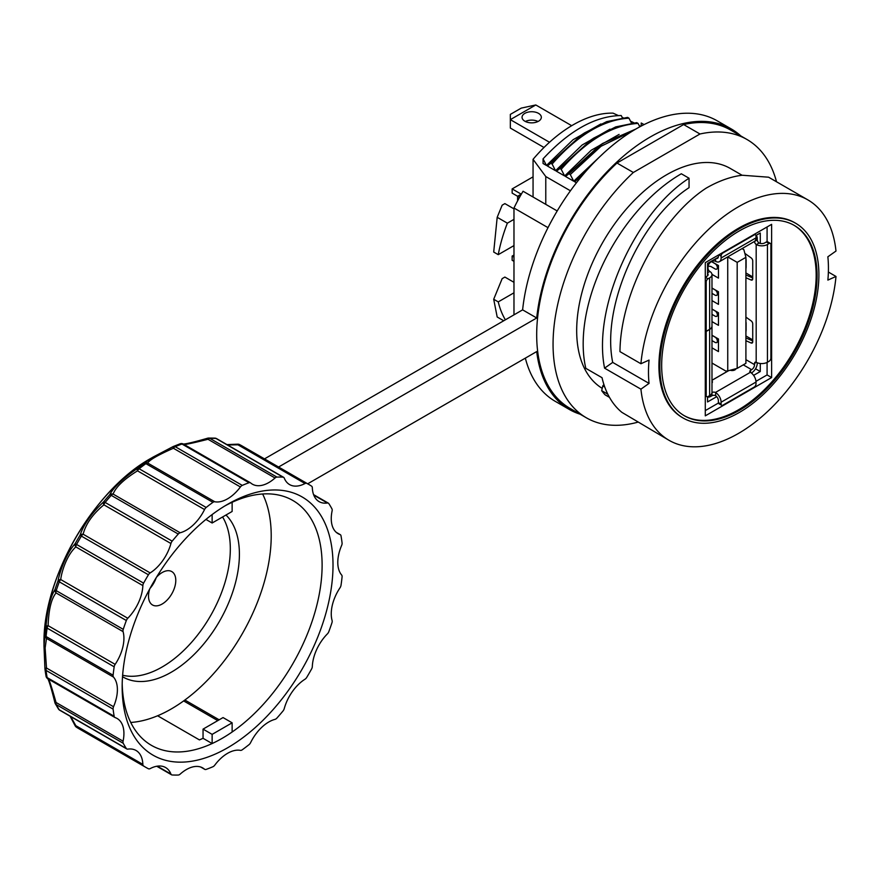 <?xml version="1.0" encoding="UTF-8"?>
<svg xmlns="http://www.w3.org/2000/svg" width="880" height="880" viewBox="0 0 880 880"><rect width="100%" height="100%" fill="white"/><g stroke="black" fill="none" stroke-linecap="round" stroke-linejoin="round"><path stroke-width="1.32" d="M113.102 709.115L46.068 670.406A3.861 2.486 173.2 0 1 44.946 668.899A3.861 2.486 173.2 0 1 44.935 668.723L44 646.393L44.935 635.063A3.861 3.795 20.8 0 0 46.497 638.407L113.531 677.105A32.868 18.975 120 0 1 113.531 706.728A3.861 2.222 120 0 0 113.102 709.115A163.24 94.248 120 0 0 114.169 716.276A3.861 2.222 120 0 0 114.917 717.486A3.861 2.222 120 0 0 115.148 717.596A32.868 18.975 120 0 1 117.117 718.487A32.868 18.975 120 0 1 123.079 741.191A3.861 2.222 120 0 0 123.244 743.281A163.24 94.248 120 0 0 126.335 748.517A3.861 2.222 120 0 0 126.808 748.957A3.861 2.222 120 0 0 127.776 749.122A32.868 18.975 120 0 1 136.07 750.497A32.868 18.975 120 0 1 142.857 764.379A3.861 2.222 120 0 0 143.594 765.974A163.24 94.248 120 0 0 145.97 767.426A163.24 94.248 120 0 0 148.423 768.757A3.861 2.222 120 0 0 150.172 768.603A32.868 18.975 120 0 1 165.594 767.536A32.868 18.975 120 0 1 170.929 774.037A3.861 2.222 120 0 0 171.545 774.796A3.861 2.222 120 0 0 172.172 774.972A163.24 94.248 120 0 0 178.255 775.038A3.861 2.222 120 0 0 180.147 774.136A32.868 18.975 120 0 1 202.785 767.954A32.868 18.975 120 0 1 204.545 769.208A3.861 2.222 120 0 0 204.743 769.351A3.861 2.222 120 0 0 206.173 769.395A163.24 94.248 120 0 0 212.916 766.733A3.861 2.222 120 0 0 214.764 765.171A32.868 18.975 120 0 1 240.416 750.365A3.861 2.222 120 0 0 242.264 749.793A163.24 94.248 120 0 0 249.007 744.667A3.861 2.222 120 0 0 250.635 742.588A32.868 18.975 120 0 1 275.033 719.356A3.861 2.222 120 0 0 276.925 718.069A163.24 94.248 120 0 0 283.008 710.985A3.861 2.222 120 0 0 284.251 708.598A32.868 18.975 120 0 1 305.008 679.217A3.861 2.222 120 0 0 306.757 677.347A163.24 94.248 120 0 0 311.586 668.987A3.861 2.222 120 0 0 312.323 666.534A32.868 18.975 120 0 1 327.404 633.875A3.861 2.222 120 0 0 328.834 631.598A163.24 94.248 120 0 0 331.936 622.787A3.861 2.222 120 0 0 332.101 620.51A32.868 18.975 120 0 1 340.032 587.763A3.861 2.222 120 0 0 341.011 585.321A163.24 94.248 120 0 0 342.078 576.906A3.861 2.222 120 0 0 341.649 575.025A32.868 18.975 120 0 1 341.649 545.402A3.861 2.222 120 0 0 342.078 543.015A163.24 94.248 120 0 0 341.011 535.843A3.861 2.222 120 0 0 340.263 534.633A3.861 2.222 120 0 0 340.032 534.534A32.868 18.975 120 0 1 338.063 533.643A32.868 18.975 120 0 1 332.101 510.939A3.861 2.222 120 0 0 331.936 508.849A163.24 94.248 120 0 0 328.834 503.613A3.861 2.222 120 0 0 328.372 503.162A3.861 2.222 120 0 0 327.404 503.008A32.868 18.975 120 0 1 319.11 501.633A32.868 18.975 120 0 1 312.323 487.751A3.861 2.222 120 0 0 311.586 486.156A163.24 94.248 120 0 0 309.21 484.693A163.24 94.248 120 0 0 306.757 483.362A3.861 2.222 120 0 0 305.008 483.527A32.868 18.975 120 0 1 289.586 484.583A32.868 18.975 120 0 1 284.251 478.093A3.861 2.222 120 0 0 283.635 477.334A3.861 2.222 120 0 0 283.008 477.158A163.24 94.248 120 0 0 276.925 477.092A3.861 2.222 120 0 0 275.033 477.994A32.868 18.975 120 0 1 252.395 484.176A32.868 18.975 120 0 1 250.635 482.922A3.861 2.222 120 0 0 250.437 482.779A3.861 2.222 120 0 0 249.007 482.735A163.24 94.248 120 0 0 242.264 485.386A3.861 2.222 120 0 0 240.416 486.959A32.868 18.975 120 0 1 214.764 501.765A3.861 2.222 120 0 0 212.916 502.337A163.24 94.248 120 0 0 206.173 507.463A3.861 2.222 120 0 0 204.545 509.542A32.868 18.975 120 0 1 180.147 532.774A3.861 2.222 120 0 0 178.255 534.05A163.24 94.248 120 0 0 172.172 541.145A3.861 2.222 120 0 0 170.929 543.521A32.868 18.975 120 0 1 150.172 572.913A3.861 2.222 120 0 0 148.423 574.783A163.24 94.248 120 0 0 143.594 583.143A3.861 2.222 120 0 0 142.857 585.596A32.868 18.975 120 0 1 127.776 618.255A3.861 2.222 120 0 0 126.335 620.521A163.24 94.248 120 0 0 123.244 629.343A3.861 2.222 120 0 0 123.079 631.62A32.868 18.975 120 0 1 115.148 664.367A3.861 2.222 120 0 0 114.169 666.809A163.24 94.248 120 0 0 113.102 675.213A3.861 2.222 120 0 0 113.531 677.105M44 643.775C42.603 578.215 93.632 489.808 151.129 458.216A151.514 87.472 -60 0 0 44 643.775L44 646.393A3.861 2.222 -0 0 0 45.133 647.966L46.497 638.407A3.861 2.222 120 0 1 46.068 636.515L113.102 675.213M46.101 676.445A3.861 3.839 -130.4 0 0 47.674 678.634M44.935 668.723A3.861 0.693 -3.5 0 1 44.924 668.679A3.861 0.693 -3.5 0 1 46.497 668.019A3.861 2.222 -60 0 0 46.068 670.406A163.24 94.248 120 0 0 47.135 677.578A3.861 2.222 120 0 0 47.883 678.788A3.861 2.222 120 0 0 48.114 678.887C48.664 677.93 51.304 685.795 56.045 702.482A3.861 2.222 -60 0 0 56.21 704.572A163.24 94.248 120 0 0 59.301 709.808A3.861 2.222 120 0 0 59.774 710.259L126.808 748.957M122.166 686.928A149.094 86.086 -60 0 1 227.59 504.328A149.094 86.086 -60 0 1 333.014 565.191A149.094 86.086 -60 0 1 227.59 747.802A149.094 86.086 -60 0 1 122.166 686.928M126.335 620.521L59.301 581.823A163.24 94.248 120 0 0 56.21 590.634A3.861 2.222 120 0 0 56.045 592.922L123.079 631.62M114.169 666.809L47.135 628.111A3.861 2.222 -60 0 1 48.114 625.658C48.664 609.697 51.304 598.785 56.045 592.922A3.861 3.509 33.6 0 1 55 589.501A3.861 1.056 18.3 0 0 56.21 590.634L123.244 629.343M113.531 706.728L46.497 668.019L45.133 647.966M115.148 664.367L48.114 625.658A3.861 1.518 4.8 0 0 45.991 626.714A162.107 93.588 120 0 0 44.935 635.063A3.861 1.925 6 0 0 46.068 636.515A163.24 94.248 120 0 1 47.135 628.111A3.861 1.771 -171.5 0 1 45.991 626.714C47.465 609.147 50.468 596.75 55 589.501A162.107 93.588 120 0 1 58.08 580.745A3.861 2.31 12.1 0 1 60.742 579.557A3.861 2.222 -60 0 0 59.301 581.823A3.861 0.88 -159.6 0 1 58.08 580.745C58.839 575.707 64.625 555.434 75.207 543.62A3.861 3.003 41 0 0 75.823 546.887L142.857 585.596M148.423 574.783L80.003 535.315C83.864 524.161 91.718 513.029 103.587 501.919A3.861 2.31 47.9 0 0 103.884 504.823L170.929 543.521M178.255 534.05L111.221 495.352A3.861 1.056 -138.3 0 0 109.626 494.879C113.619 487.344 122.859 478.544 137.357 468.468A3.861 1.518 55.2 0 0 137.511 470.833L204.545 509.542M212.916 502.337L145.882 463.639A3.861 1.925 -126 0 0 144.056 463.375L153.395 456.907L173.129 446.578M227.546 444.95L237.974 444.818L305.008 483.527M226.919 444.598L237.501 444.191A3.861 0.726 84.8 0 1 237.974 444.818A3.861 2.222 120 0 1 239.723 444.664L306.757 483.362M283.008 477.158L215.974 438.449A3.861 2.222 -60 0 1 216.59 438.625A3.861 3.861 0 0 0 214.874 438.119L208.604 438.053A3.861 2.959 88.2 0 1 209.891 438.383A3.861 2.222 120 0 0 207.999 439.285L275.033 477.994M249.007 482.735L181.973 444.026A3.861 2.222 -60 0 1 183.392 444.07A3.861 2.222 -60 0 1 183.601 444.224C183.051 445.181 191.191 443.531 207.999 439.285L207.625 438.306M180.477 443.707A3.861 3.839 -169.6 0 1 183.15 443.971M214.764 501.765L147.73 463.067A3.861 2.222 -60 0 0 145.882 463.639A163.24 94.248 120 0 0 139.139 468.765A3.861 1.771 51.5 0 0 137.357 468.468A162.107 93.588 120 0 1 144.056 463.375A3.861 3.795 39.2 0 1 147.73 463.067C149.226 460.086 157.773 455.158 173.382 448.25L240.416 486.959M153.34 456.94L173.162 446.556A3.861 3.861 0 0 1 173.36 446.468A3.861 2.486 66.8 0 1 175.23 446.688A163.24 94.248 120 0 1 181.973 444.026A3.861 2.596 -109.8 0 0 180.169 443.784L173.36 446.468A3.861 2.486 66.8 0 0 173.206 446.545A3.861 0.693 63.5 0 0 173.162 446.556A3.861 0.693 63.5 0 0 173.382 448.25A3.861 2.222 120 0 1 175.23 446.688L242.264 485.386M180.147 532.774L113.113 494.076A3.861 2.222 -60 0 0 111.221 495.352A163.24 94.248 120 0 0 105.138 502.447A3.861 0.88 39.6 0 0 103.587 501.919A162.107 93.588 120 0 1 109.626 494.879A3.861 3.509 26.4 0 1 113.113 494.076C115.808 487.058 123.937 479.314 137.511 470.833A3.861 2.222 120 0 1 139.139 468.765L206.173 507.463M150.172 572.913L83.138 534.215A3.861 2.222 -60 0 0 81.389 536.074A163.24 94.248 120 0 0 76.56 544.445L75.207 543.62A162.107 93.588 120 0 1 80.003 535.315A3.861 3.003 19 0 1 83.138 534.215C85.756 523.974 92.675 514.173 103.884 504.823A3.861 2.222 120 0 1 105.138 502.447L172.172 541.145M127.776 618.255L60.742 579.557C61.083 574.893 65.428 556.644 75.823 546.887A3.861 2.222 120 0 1 76.56 544.445L143.594 583.143M143.594 765.974L76.56 727.276A3.861 2.222 -60 0 1 75.823 725.681L70.719 716.584M75.042 725.593A3.861 0.726 -24.8 0 0 75.823 725.681L142.857 764.379M123.244 743.281L56.21 704.572A3.861 2.959 151.8 0 1 55.275 703.626A3.861 2.959 151.8 0 1 55 702.691L56.045 702.482L123.079 741.191M157.608 715.77L199.419 739.904A141.383 81.631 120 0 0 203.049 738.298L212.135 743.545A141.383 81.631 120 0 0 232.133 732.006A141.383 81.631 -60 0 0 322.113 565.191A141.383 81.631 -60 0 0 292.831 500.467A141.383 81.631 -60 0 0 232.133 502.282A141.383 81.631 120 0 0 224.829 505.967M232.133 502.282L232.133 511.467L212.135 523.006L212.135 514.558M122.199 683.716A141.383 81.631 -60 0 0 151.448 745.36A141.383 81.631 -60 0 0 212.135 743.545L212.135 734.371L232.133 722.821L232.133 732.006M184.877 700.018L219.164 719.818M212.135 523.006L205.931 519.42M203.049 738.298L203.049 729.124L223.047 717.574L232.133 722.821M212.135 734.371L203.049 729.124M217.778 720.621L183.645 700.92M149.754 588.885A19.283 11.132 120 0 0 152.515 604.978A19.283 11.132 120 0 0 162.151 604.021A19.283 11.132 120 0 0 174.746 587.037A19.283 11.132 120 0 0 171.787 571.582A19.283 11.132 120 0 0 162.151 572.539A19.283 11.132 120 0 0 156.475 577.247M150.007 588.423A19.283 11.132 120 0 0 156.2 577.698M525.338 358.138A161.953 93.5 120 0 0 555.236 401.324L569.327 409.453A161.953 93.5 120 0 0 580.151 414.216M740.817 135.938A161.953 93.5 120 0 0 731.269 128.942L717.189 120.813A161.953 93.5 120 0 0 599.203 157.289A161.953 93.5 120 0 0 522.621 309.859L264.495 458.887M307.67 483.813L536.712 351.571A161.953 93.5 120 0 0 569.327 409.453M731.269 128.942A161.953 93.5 120 0 0 613.294 165.429A161.953 93.5 120 0 0 536.712 317.988L278.586 467.016M522.621 309.859L536.712 317.988M222.585 516.978A96.404 55.66 -60 0 1 230.318 548.933A96.404 55.66 -60 0 1 193.391 640.2A96.404 55.66 -60 0 1 122.628 675.235M130.735 722.458A141.383 81.631 120 0 0 271.216 535.81A141.383 81.631 120 0 0 262.636 493.988M225.973 515.02A96.404 55.66 -60 0 1 239.404 554.18A96.404 55.66 -60 0 1 197.329 651.189A96.404 55.66 -60 0 1 123.046 677.017A96.404 55.66 -60 0 1 122.518 676.709M644.006 124.641L641.212 123.024A122.1 70.499 -60 0 1 643.192 124.102L644.072 124.608M641.212 123.024L641.212 126.071M513.975 314.853L513.975 208.01A122.1 70.499 -60 0 1 523.061 191.246L557.205 210.958M513.975 219.351L507.364 223.168L497.189 217.294L502.161 205.183L504.878 203.61L513.975 208.857M640.64 126.379L639.122 125.499M633.941 122.793L630.498 121.176M623.062 117.711L622.105 117.271M618.376 115.566L613.041 113.146A122.1 70.499 -60 0 0 533.06 159.324L545.776 176.55L570.438 190.795M776.512 181.775A160.666 92.763 120 0 0 746.988 139.502L730.631 130.053A160.666 92.763 120 0 0 683.628 124.542L616.968 163.031A160.666 92.763 120 0 0 569.965 408.342L586.322 417.78A160.666 92.763 120 0 0 637.703 422.213M683.628 124.542L699.985 133.991L633.336 172.48A160.666 92.763 120 0 0 586.322 417.78M746.988 139.502A160.666 92.763 120 0 0 699.985 133.991M616.968 163.031L633.336 172.48M601.612 387.981A127.248 73.469 -60 0 1 583.924 285.571A127.248 73.469 -60 0 1 666.655 174.746A127.248 73.469 -60 0 1 730.279 168.443L742.082 175.252M827.86 256.795A127.248 73.469 -60 0 1 827.871 280.093L836 276.463A138.82 80.146 -60 0 1 770.88 408.353A138.82 80.146 -60 0 1 669.053 440.319A138.82 80.146 -60 0 1 640.926 389.158L649.055 383.394A127.248 73.469 -60 0 1 649.044 360.096L640.915 363.737L619.96 351.637C620.576 291.181 661.496 217.074 706.2 188.122A138.82 80.146 -60 0 1 742.192 175.241L768.592 177.199L807.862 199.881A138.82 80.146 -60 0 1 835.989 251.042L827.86 256.795M640.926 389.158L604.571 368.159C592.163 305.646 636.856 211.42 689.051 178.233L689.051 187.682C641.564 218.306 600.963 304.887 612.7 362.406L649.055 383.394M640.915 363.737A138.82 80.146 -60 0 1 706.035 231.836A138.82 80.146 -60 0 1 807.862 199.881M795.597 223.223L794.695 222.695A112.464 64.933 120 0 0 738.463 228.272A112.464 64.933 120 0 0 664.983 327.371A112.464 64.933 120 0 0 682.231 417.494L683.133 418.022A112.464 64.933 120 0 0 739.365 412.445A112.464 64.933 120 0 0 812.845 313.346A112.464 64.933 120 0 0 795.597 223.223A112.464 64.933 120 0 0 739.365 228.789A112.464 64.933 120 0 0 665.896 327.899A112.464 64.933 120 0 0 683.133 418.022M683.969 415.525A109.89 63.448 120 0 0 738.463 409.827A109.89 63.448 120 0 0 810.128 313.401A109.89 63.448 120 0 0 793.859 225.192M771.628 224.334L705.287 262.636L705.287 415.855L771.628 377.553L771.628 224.334M836 276.463L828.377 272.052M689.051 178.233L681.329 173.767A138.82 80.146 120 0 0 585.805 368.324L602.03 377.696A138.82 80.146 -60 0 0 621.896 412.368L669.053 440.319M605.572 395.054L609.433 397.287M607.805 394.196L601.689 390.665L602.778 385.902L603.911 384.516M601.689 390.665A133.672 77.176 120 0 0 604.945 394.691M604.571 368.159L612.7 362.406M739.365 230.89A109.89 63.448 -60 0 1 794.31 225.445A109.89 63.448 -60 0 1 811.162 313.511A109.89 63.448 -60 0 1 739.365 410.355A109.89 63.448 -60 0 1 684.42 415.789A109.89 63.448 -60 0 1 667.579 327.734A109.89 63.448 -60 0 1 739.365 230.89M752.73 276.903L745.91 272.965M767.085 241.725L767.085 226.952M771.628 377.553L767.085 374.935L767.085 362.428M752.73 339.889L745.91 335.951M707.553 396.748L707.553 401.951L716.727 396.66M753.61 375.364L760.276 371.525L760.276 363.495M705.287 410.608L718.432 403.029M755.964 381.348L767.085 374.935M760.276 243.43L760.276 232.991L755.942 235.488M718.278 257.235L707.553 263.428L707.553 275.803M533.06 197.01L533.06 159.324M600.93 123.926L573.045 139.744L546.458 165.473L543.059 158.862C569.481 130.361 595.54 115.918 621.214 115.533L622.369 117.799M543.059 158.862L543.059 163.504L546.458 165.473M548.009 227.656L513.975 208.01M576.444 182.787L574.64 181.742L597.619 158.851M603.988 152.779L573.727 181.214L565.543 176.495L599.588 145.475L602.745 143.407L635.855 129.041M591.371 139.656L556.457 171.248L564.641 175.967L591.217 150.238L619.102 134.42M610.016 129.173L582.131 144.991L555.544 170.72L547.371 166.001L581.768 134.75M513.975 282.315L504.878 277.068L502.161 278.641L493.702 299.266L498.245 301.884A122.1 70.499 -60 0 0 505.373 319.814M545.776 204.358L545.776 176.55M503.723 320.76L497.189 316.998L493.702 299.266M513.975 292.809L498.245 301.884M513.975 245.586L498.245 254.661A122.1 70.499 -60 0 1 507.364 223.168M498.245 254.661L493.702 252.043L497.189 217.294M578.985 179.564L578.017 179.003L574.64 181.742M573.727 181.214L570.284 174.548L568.92 173.756L565.543 176.495M564.641 175.967L561.198 169.301L559.834 168.509L556.457 171.248M555.544 170.72L552.112 164.054L550.748 163.262L547.371 166.001M559.834 168.509L593.703 138.116L615.758 126.885L636.702 122.639L638.066 123.42L639.804 126.83M550.748 163.262L584.639 132.858L606.683 121.627L627.605 117.392L628.969 118.173L631.455 123.046M578.017 179.003L593.824 162.69M568.92 173.756L602.745 143.396M570.284 174.548L601.051 146.256L632.83 130.845M561.198 169.301C586.817 140.294 612.436 124.993 638.066 123.42M552.112 164.054C577.731 135.047 603.35 119.746 628.969 118.173M760.276 371.525L755.535 368.786M517.605 200.86L517.605 196.262L521.246 194.161L512.149 188.914L533.06 176.847M519.508 197.362L512.149 193.116L512.149 188.914M513.975 255.035L512.149 256.08L512.149 260.282L513.975 261.327M512.149 256.08L513.975 257.125M535.788 104.962L510.334 119.647L510.334 114.4L521.246 108.108L535.788 104.962L571.692 125.686M549.505 142.263L510.334 119.647L510.334 128.051L543.994 147.477M524.876 121.22A9.636 5.566 0 0 0 535.381 122.43A9.636 5.566 0 0 0 541.332 117.293A9.636 5.566 0 0 0 538.505 113.355A9.636 5.566 0 0 0 528 112.145A9.636 5.566 0 0 0 522.049 117.293A9.636 5.566 0 0 0 524.876 121.22M538.021 121.484A9.636 5.566 0 0 0 525.36 121.484M711.986 347.842L718.465 351.582L718.465 338.987L711.986 335.247M711.986 321.607L718.465 325.347L718.465 312.752L711.986 309.012M711.986 288.024L718.465 291.764L718.465 304.359L711.986 300.608M711.645 261.591L718.465 265.529L718.465 278.113L711.975 274.373M727.727 256.894L727.749 370.898L725.857 371.074L711.986 363.055M741.994 248.655L743.831 249.579L745.91 257.334L737.187 262.372L727.749 256.927M745.91 257.334L745.91 363.33L737.187 368.368L727.749 370.898M737.187 262.372L737.187 368.368M719.444 261.668A7.964 4.598 60 0 0 721.105 258.016L721.105 256.135A2.574 1.485 -60 0 1 722.92 252.978L754.182 234.938A2.574 1.485 -60 0 1 755.469 234.806A2.574 1.485 -60 0 1 755.997 235.983L755.997 237.875A7.964 4.598 -120 0 1 754.347 241.516L719.444 261.668A7.964 4.598 60 0 1 715.649 261.371L715.451 261.283A2.574 1.485 180 0 0 712.008 261.382L712.008 260.854M716.199 258.445A4.114 2.376 -120 0 0 717.519 258.335A4.114 2.376 -120 0 0 718.377 256.443L718.377 255.079M705.287 330.803L706.2 331.331L709.643 329.329L709.643 277.86A7.964 4.598 180 0 0 711.986 274.604A7.964 4.598 180 0 0 709.83 271.458L709.643 271.337A2.574 1.485 60 0 1 708.015 268.301L708.015 267.047A4.114 2.376 120 0 1 710.919 262.009L712.008 261.382M756.162 235.367A7.964 4.598 -60 0 1 757.273 238.601L757.273 239.866A2.574 1.485 60 0 0 758.912 242.902L759.099 243.012A4.114 2.376 0 0 0 764.72 242.913L766.359 241.967A2.574 1.485 120 0 1 767.646 241.835L770.374 243.408A2.574 1.485 -60 0 1 770.902 244.585L770.902 358.138A2.574 1.485 -60 0 1 769.087 361.284L767.448 362.23L767.448 244.486L769.087 243.54A2.574 1.485 -60 0 1 770.374 243.408M709.643 329.329A7.964 4.598 0 0 0 711.986 326.084L711.986 274.604M706.2 331.331L706.2 281.952A2.574 1.485 -60 0 1 708.015 278.795L705.287 277.222L706.926 276.276A4.114 2.376 0 0 0 708.125 274.604A4.114 2.376 0 0 0 707.553 273.394M709.643 277.86L708.015 278.795M757.273 362.758L757.273 363.077A7.964 4.598 -60 0 1 751.641 372.834L751.366 372.988M752.73 340.923L745.91 337.953M752.73 277.959L745.91 274.989M767.448 362.23A7.964 4.598 0 0 1 756.371 362.34L756.184 362.241A2.574 1.485 -120 0 0 755.073 362.208A2.574 1.485 -120 0 0 754.545 363.385L754.545 364.65A4.114 2.376 120 0 1 751.641 369.688L750.552 370.315A2.574 1.485 0 0 0 749.793 371.36A2.574 1.485 0 0 0 750.376 372.306L750.552 372.416A7.964 4.598 -120 0 1 755.997 382.063L755.997 383.955A2.574 1.485 -60 0 1 754.182 387.101L722.92 405.152A2.574 1.485 -60 0 1 721.633 405.284A2.574 1.485 -60 0 1 721.105 404.107L721.105 402.215A7.964 4.598 60 0 0 715.649 392.568L715.451 392.458A2.574 1.485 0 0 0 712.008 392.557L711.975 392.59M767.448 244.486A7.964 4.598 180 0 1 756.371 244.585L756.184 244.475A2.574 1.485 -120 0 1 754.545 241.439L757.273 239.866M745.91 277.75L751.135 280.016A2.574 1.485 -120 0 0 752.191 280.038A2.574 1.485 -120 0 0 752.73 278.861L752.73 260.898A2.574 1.485 -120 0 0 751.135 257.895L744.854 253.385M745.91 340.714L751.135 342.991A2.574 1.485 -120 0 0 752.191 343.002A2.574 1.485 -120 0 0 752.73 341.825L752.73 323.873A2.574 1.485 -120 0 0 751.135 320.859L745.91 317.108M730.224 370.238A3.861 2.222 0 0 0 735.988 368.698M711.986 382.987A3.861 2.222 0 0 0 712.415 381.964A3.861 2.222 0 0 0 711.986 380.941M721.633 405.284L718.905 403.711A2.574 1.485 120 0 1 718.377 402.534L718.377 400.642A4.114 2.376 -120 0 0 715.649 395.714L715.451 395.615A2.574 1.485 180 0 0 712.008 395.714L710.919 396.341A7.964 4.598 -60 0 1 707.553 397.001M733.689 369.303L734.91 369.897L734.91 368.984M711.986 326.128A7.964 4.598 180 0 1 711.986 326.183A7.964 4.598 180 0 1 709.643 329.439L706.2 331.43L705.287 330.902M709.643 329.439L709.643 395.604A7.964 4.598 0 0 0 711.986 392.348L711.986 326.183M709.643 395.604L708.015 396.55A2.574 1.485 -60 0 1 706.728 396.682A2.574 1.485 -60 0 1 706.2 395.505L706.2 331.43M746.075 267.586A2.574 2.09 -173.1 0 0 746.119 267.179L746.119 259.974A2.574 2.09 -173.1 0 0 745.91 259.138M746.075 330.572A2.574 2.09 -173.1 0 0 746.119 330.165L746.119 322.96A2.574 2.09 -173.1 0 0 745.91 322.113M711.557 261.646L715.088 263.681A3.212 1.859 60 0 1 717.189 266.519A3.212 1.859 60 0 1 716.705 269.093A3.212 1.859 60 0 1 715.088 268.928L710.765 266.431L708.103 266.167M711.986 288.123L715.088 289.916A3.212 1.859 60 0 1 717.189 292.754A3.212 1.859 60 0 1 716.705 295.328A3.212 1.859 60 0 1 715.088 295.163L711.986 293.37M711.986 335.346L715.088 337.15A3.212 1.859 60 0 1 717.189 339.977A3.212 1.859 60 0 1 716.705 342.551A3.212 1.859 60 0 1 715.088 342.397L711.986 340.593M711.986 309.111L715.088 310.915A3.212 1.859 60 0 1 717.189 313.742A3.212 1.859 60 0 1 716.705 316.316A3.212 1.859 60 0 1 715.088 316.162L711.986 314.358M44.979 669.086A162.107 93.588 120 0 0 45.991 675.84A3.861 2.596 -10.2 0 0 46.024 676.137A3.861 2.596 -10.2 0 0 47.135 677.578L114.169 716.276M47.542 678.106C48.103 679.239 49.698 681.659 54.912 702.691A3.861 3.861 0 0 0 55.275 703.626L58.465 709.027A3.861 3.025 -33.1 0 0 59.301 709.808L126.335 748.517M76.56 727.276A163.24 94.248 120 0 0 78.936 728.728L76.45 727.199A3.861 3.146 122.9 0 0 76.56 727.276M239.602 444.598L242.176 445.995A163.24 94.248 120 0 0 239.723 444.664A3.861 3.146 117.1 0 0 239.602 444.598A3.861 3.861 0 0 0 237.501 444.191M214.874 438.119A3.861 3.025 -86.9 0 1 215.974 438.449A163.24 94.248 120 0 0 209.891 438.383L276.925 477.092M207.658 438.284A3.861 2.959 88.2 0 1 208.604 438.053A3.861 3.861 0 0 0 207.614 438.207C187.55 444.026 183.876 444.059 182.633 444.114M250.437 482.779L183.392 444.07A3.861 3.861 0 0 0 180.169 443.784A3.861 2.596 -109.8 0 0 179.894 443.905M336.314 532.389L340.032 534.534M313.775 495.143L327.404 503.008M170.929 774.037L157.3 766.172M204.545 769.208L200.827 767.063M604.78 387.057L602.778 385.902M721.105 258.016L755.997 237.875M721.105 256.135L718.828 254.815M715.649 258.753L715.649 261.371M706.2 281.952L705.287 281.424M709.83 271.458L707.553 272.767M756.184 362.241L756.184 244.475M745.91 359.667L754.545 364.65M756.371 362.34L754.545 363.385M751.641 369.688L743.281 364.859M715.451 392.458L750.376 372.306M728.706 370.645L711.986 380.303M705.287 394.977L706.2 395.505M712.008 395.714L712.008 392.557M715.649 392.568L715.649 395.714M755.997 382.063L721.105 402.215M750.552 370.315L750.552 372.416M718.377 402.534L721.105 404.107M711.986 380.248L728.541 370.689M759.099 243.012L756.371 244.585M769.087 243.54L766.359 241.967M751.135 280.016L752.719 279.103M746.119 259.974L745.91 261.734M745.91 268.928L746.119 267.179M751.135 342.991L752.719 342.078M745.91 331.914L746.119 330.165M746.119 322.96L745.91 324.72M44 646.393L44.924 668.679A3.861 3.861 0 0 0 44.946 668.899L46.024 676.137A3.861 3.861 0 0 0 47.883 678.788L114.917 717.486M78.936 728.728L145.97 767.426M242.176 445.995L309.21 484.693M151.129 458.216L153.395 456.907M336.215 532.312L340.263 534.633M313.577 494.626L328.372 503.162M283.635 477.334L216.59 438.625M70.103 716.221L75.042 725.582A3.861 3.861 0 0 0 76.45 727.199M58.465 709.027A3.861 3.861 0 0 0 59.774 710.259M171.545 774.796L156.761 766.26M204.743 769.351L200.706 767.019M609.488 397.375L605.231 394.922M593.703 138.127L590.546 140.195M581.482 134.926L584.65 132.847M742.115 248.589L743.831 249.579M754.479 234.234L755.469 234.806M705.287 395.846L706.728 396.682M745.91 269.038L746.108 267.388M745.91 332.024L746.108 330.363M716.705 269.093L718.465 268.07M716.705 295.328L718.465 294.305M716.705 342.551L718.465 341.539M716.705 316.316L718.465 315.293"/></g></svg>

